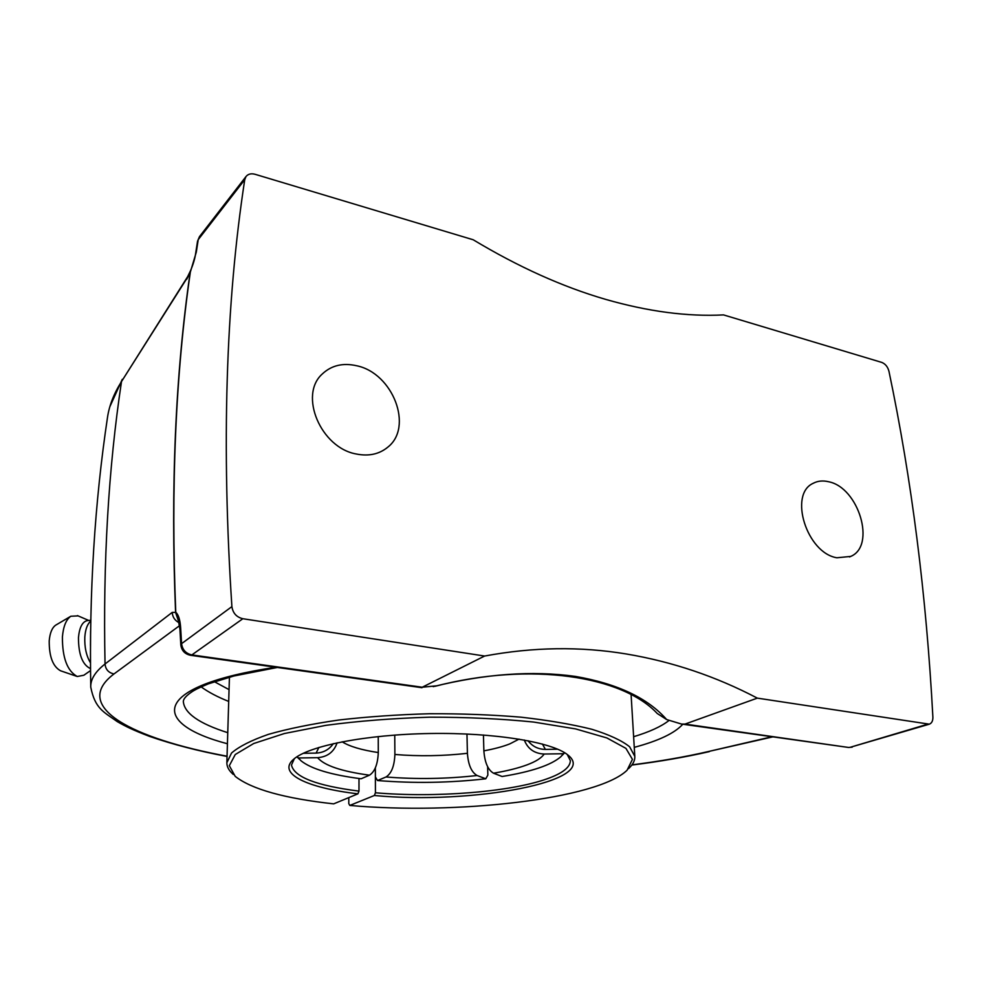 <?xml version="1.0" encoding="UTF-8"?>
<svg xmlns="http://www.w3.org/2000/svg" width="982" height="982" viewBox="0 0 982 982"><rect width="100%" height="100%" fill="white"/><g stroke="black" fill="none" stroke-linecap="round" stroke-linejoin="round"><path stroke-width="1.47" d="M828.55 481.732C858.636 487.379 876.337 545.98 850.658 556.438L836.885 557.764C806.848 553.112 788.411 494.314 813.121 483.34C817.699 480.898 822.842 480.37 828.55 481.732M356.638 365.746C392.947 373.123 413.79 427.305 387.595 447.326C379.138 454.212 368.766 456.446 356.491 454.04C320.856 448.038 298.454 394.948 322.366 373.909C331.499 365.378 342.927 362.653 356.638 365.746M436.573 685.829L422.223 687.228L484.629 656.037C533.177 647.003 580.448 646.328 626.442 654C672.363 661.733 715.988 676.438 757.331 698.128L929.353 724.176C931.771 723.169 932.949 720.837 932.888 717.167C926.333 594.797 911.689 479.498 888.956 371.27C887.753 366.789 885.334 363.831 881.726 362.395L723.525 314.903C687.461 316.781 648.071 311.564 605.342 299.289C562.465 286.793 518.435 266.957 473.226 239.78L255.075 174.293C251.122 173.237 248.102 173.998 245.991 176.551L199.641 236.429M178.994 622.674C174.808 620.452 172.55 617.027 172.206 612.4L105.037 663.992C95.18 671.749 90.418 679.483 90.761 687.179C95.107 708.82 103.626 711.864 117.398 721.696C125.831 726.52 132.791 729.994 149.645 736.426C173.041 744.503 198.843 751.169 227.038 756.435M178.454 621.005L175.582 612.412L172.206 612.4M179.915 629.167L180.811 644.843L181.572 643.664L180.663 627.952L179.915 629.167L178.429 620.919L179.853 622.146L179.019 621.508M178.442 620.98L175.582 612.412C170.537 487.759 175.397 374.375 190.177 272.284L190.398 270.983M180.663 627.952C180.136 619.875 178.491 614.646 175.766 612.265C170.708 487.575 175.569 374.179 190.348 272.051L190.545 270.639M107.492 417.424L107.504 417.35C109.26 405.468 113.924 393.549 121.51 381.556L188.998 275.046M186.752 279.256L190.348 272.051L196.302 252.129L198.229 239.645L244.739 179.681C225.664 303.941 221.38 446.258 231.899 606.606L181.572 643.664C182.456 649.814 185.88 653.57 191.846 654.92L190.471 655.289C184.788 654.037 181.56 650.563 180.811 644.843M422.223 687.228L191.846 654.92L242.849 618.721C236.552 617.199 232.894 613.161 231.899 606.606M242.849 618.721L484.629 656.037M757.331 698.128L685.031 724.078L681.569 724.065L666.655 719.548C647.825 698.092 617.42 683.705 575.415 676.414C532.416 670.424 484.998 673.836 433.197 686.639M435.136 686.271C531.434 661.279 622.772 676.291 657.24 713.497L666.655 719.548M195.578 253.921L196.302 252.129M244.739 179.681L245.991 176.551M227.763 732.682C198.941 723.538 184.125 713.079 183.315 701.308M669.061 720.432C661.365 726.484 649.556 731.909 633.623 736.709M90.59 631.316L90.467 645.604M90.749 621.127C87.41 623.889 85.434 629.18 84.82 637.011C84.427 647.236 86.306 655.841 90.467 662.801M87.521 620.599L87.103 620.649C82.279 621.876 79.395 627.547 78.462 637.674C78.499 654.577 82.525 664.888 90.504 668.619M78.094 615.874L70.814 616.254C66.113 619.544 63.314 626.455 62.406 636.974C62.332 657.842 67.279 671.013 77.247 676.5L83.838 675.248L90.528 670.583M56.072 624.933L55.716 625.141C52.083 627.682 49.91 632.936 49.21 640.878C49.112 656.614 52.905 666.594 60.589 670.792L76.621 676.291M394.752 735.076L394.887 754.483C394.396 766.07 391.425 773.583 386 776.983L377.542 780.53L375.382 776.897L375.357 767.838L375.431 792.781L374.363 795.494L349.788 805.436C455.93 814.999 597.228 799.323 627.081 770.232L632.433 759.356L625.927 748.37L606.925 737.961L575.734 728.939L533.827 722.077C501.348 718.763 466.646 717.142 429.723 717.191C392.825 718.296 358.221 721.009 325.938 725.342L284.412 733.517L253.712 743.509L235.263 754.507L229.322 765.69L235.226 776.381C251.674 789.27 284.485 798.427 333.671 803.865L357.914 793.837L358.982 791.111L358.995 778.505M349.788 805.436L348.782 803.62L348.806 797.605M628.566 768.661L629.339 767.85C633.218 764.094 635.035 760.252 634.802 756.336L629.622 746.774C621.766 740.489 609.159 734.659 591.815 729.27C571.868 724.286 548.202 720.248 520.828 717.167C491.847 714.761 461.454 713.607 429.662 713.73C397.882 714.614 367.575 716.713 338.741 720.027C311.54 723.967 288.107 728.742 268.43 734.352C251.367 740.281 239.068 746.504 231.531 753.034L226.854 762.744C226.817 766.66 228.831 770.44 232.894 774.086L233.274 774.454M374.363 795.494C471.458 804.896 601.684 781.193 567.731 754.851C552.154 742.073 494.327 732.462 430.141 733.505C365.942 734.487 308.655 745.89 293.741 759.16C276.543 773.62 307.329 787.969 357.914 793.837M567.252 754.483L570.333 760.633C570.297 767.273 562.502 773.35 546.974 778.861C509.904 792.155 434.805 797.924 375.431 792.781M358.982 791.111C316.499 785.71 293.999 777.008 291.482 765.015L294.391 758.62M487.624 766.709L487.858 775.093L485.771 778.787L477.092 775.51C471.495 772.282 468.254 764.892 467.407 753.304L466.966 734.02M564.441 752.593L563.349 753.722L544.163 754.029C534.404 753.575 527.776 748.91 524.29 740.011M303.217 753.304L316.106 753.096C323.409 752.752 329.142 749.61 333.315 743.644M337.108 742.809C333.966 751.93 327.472 756.889 317.616 757.674L298.442 757.981L297.104 756.68M298.442 757.981L301.057 760.817C311.208 768.918 331.216 774.908 361.106 778.775L369.453 775.191C374.817 771.766 377.763 764.217 378.291 752.556L378.242 736.537M483.439 735.002L483.868 750.849C484.752 762.498 487.968 769.937 493.516 773.202L502.084 776.504C531.557 771.705 551.135 765.113 560.82 756.741L563.349 753.722M528.034 740.723C532.391 746.406 538.173 749.303 545.378 749.401L557.727 749.205M485.771 778.787C449.805 782.899 413.729 783.476 377.542 780.53M772.92 736.856L707.826 751.66C684.933 756.938 659.646 761.332 631.978 764.855M772.024 736.733L707.826 751.66M227.051 756.214C133.086 738.82 70.262 706.88 114.01 673.934C108.572 672.805 105.577 669.491 105.037 663.992C102.938 562.256 108.437 468.107 121.51 381.544M114.01 673.934L179.571 625.657M275.819 667.232C150.59 686.074 150.111 723.489 227.419 743.755M634.262 747.351C658.652 740.833 674.83 733.124 682.797 724.237M187.574 276.764L121.572 381.458M197.542 241.204L199.469 236.637L197.542 241.204L195.602 253.7M682.294 724.164L848.141 747.4L685.031 724.078M201.126 686.86C208.38 692.15 217.574 696.999 228.696 701.418M929.058 724.262L850.326 747.265L927.168 724.348M229.052 689.634L214.358 681.692M467.407 753.304C443.312 756.054 419.13 756.447 394.887 754.483M386 776.983C416.454 779.401 446.822 778.922 477.092 775.51M493.516 773.202C506.884 770.956 518.042 768.194 526.978 764.88C535.865 761.553 541.598 757.932 544.175 754.029M519.061 739.115L509.916 743.84C502.98 746.602 494.29 748.935 483.868 750.849M318.917 747.412L316.106 753.096M545.378 749.401L542.42 744.025M378.291 752.556C361.548 750.027 349.494 746.443 342.129 741.791M317.616 757.674C324.22 765.53 341.503 771.373 369.453 775.191M850.658 556.438L849.491 556.954M387.595 447.326L385.877 448.676M631.843 765.052C659.965 761.504 685.804 757.036 709.335 751.623M190.459 270.811L187.685 276.58M90.761 687.191C89.129 592.527 94.702 502.588 107.504 417.35M122.296 379.298L109.849 406.732M190.68 655.313L421.978 687.707M195.614 253.687C194.902 258.696 193.196 264.416 190.471 270.823M848.485 747.449L852.18 747.167M183.364 701.308C183.487 698.693 186.531 695.403 192.484 691.438C195.001 689.941 196.695 688.701 208.454 683.816L233.826 676.009L277.39 667.453M90.774 620.256L87.103 620.649M88.724 620.464L77.468 615.604M55.716 625.141L70.814 616.254M229.432 677.15L226.854 762.744M631.107 694.802L634.802 756.336M561.888 755.637L564.699 752.752M299.657 759.467L296.895 756.803"/></g></svg>
